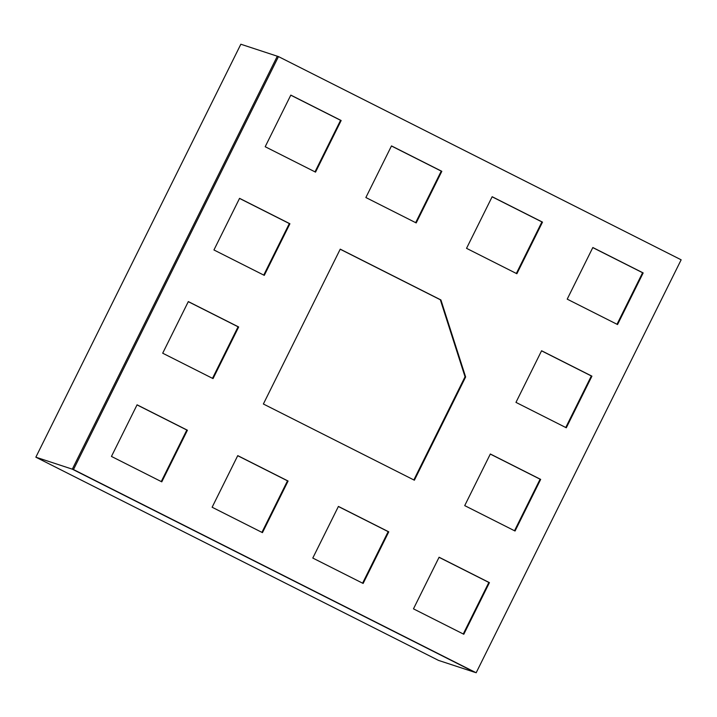<?xml version="1.0" encoding="UTF-8"?>
<svg xmlns="http://www.w3.org/2000/svg" width="717" height="717" viewBox="0 0 717 717"><rect width="100%" height="100%" fill="white"/><g stroke="black" fill="none" stroke-linecap="round" stroke-linejoin="round"><path stroke-width="1.08" d="M35.85 457.186L438.535 660.411L475.004 672.385L72.309 469.169L277.309 56.213L240.84 44.23L35.85 457.186L72.309 469.169L277.309 56.213L278.465 56.589L681.15 259.814L476.16 672.77L73.475 469.545L278.465 56.589M476.16 672.77L73.475 469.545M388.757 531.835L363.134 583.45L312.791 558.05L338.415 506.426L388.757 531.835L388.175 531.638L362.596 583.181M238.662 326.979L213.039 378.603L162.696 353.203L188.32 301.579L238.662 326.979L238.08 326.791L212.492 378.334M465.629 376.972L414.381 480.211L263.372 404.003L340.243 249.149L440.91 299.948L465.629 376.972L465.046 376.784L413.843 479.942M440.91 299.948L440.337 299.76L465.046 376.784M441.824 171.309L416.201 222.933L365.867 197.525L391.491 145.91L441.824 171.309L441.251 171.121L415.663 222.655M643.167 272.926L617.543 324.541L567.21 299.141L592.834 247.517L643.167 272.926L642.593 272.729L617.005 324.272M540.672 479.395L515.048 531.019L464.715 505.619L490.338 453.995L540.672 479.395L540.098 479.207L514.51 530.75M489.424 582.634L463.8 634.258L413.467 608.85L439.091 557.234L489.424 582.634L488.851 582.446L463.263 633.98M591.919 376.156L566.296 427.78L515.962 402.38L541.586 350.756L591.919 376.156L591.346 375.968L565.758 427.511M542.5 222.118L516.876 273.733L466.534 248.333L492.158 196.718L542.5 222.118L541.918 221.929L516.339 273.464M341.158 120.51L315.534 172.125L265.191 146.725L290.815 95.101L341.158 120.51L340.575 120.313L314.996 171.856M289.91 223.749L264.286 275.364L213.944 249.964L239.568 198.34L289.91 223.749L289.327 223.552L263.748 275.095M187.415 430.218L161.782 481.842L111.449 456.433L137.072 404.818L187.415 430.218L186.832 430.03L161.244 481.573M288.082 481.026L262.458 532.641L212.124 507.242L237.748 455.627L288.082 481.026L287.508 480.838L261.92 532.372M439.046 557.315L488.851 582.446M490.294 454.076L540.098 479.207M541.55 350.837L591.346 375.968M592.798 247.598L642.593 272.729M492.122 196.799L541.918 221.929M391.446 145.99L441.251 171.121M340.199 249.229L440.337 299.76M290.779 95.182L340.575 120.313M239.532 198.421L289.327 223.552M188.284 301.66L238.08 326.791M137.037 404.899L186.832 430.03M237.703 455.707L287.508 480.838M338.379 506.507L388.175 531.638"/></g></svg>
